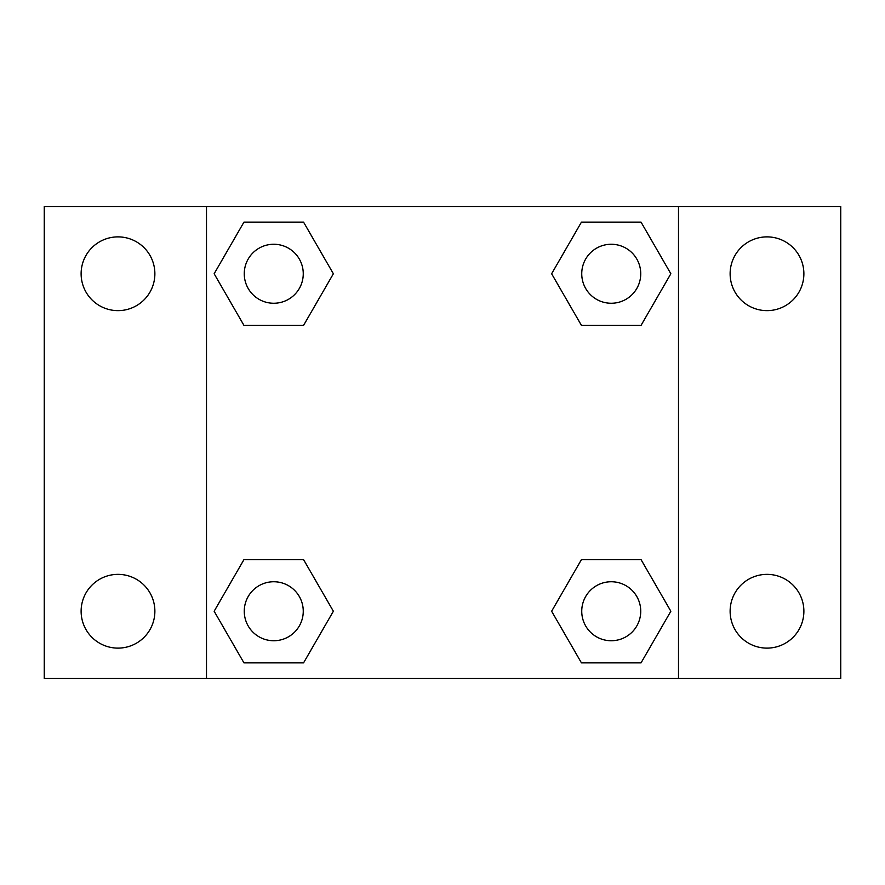 <?xml version="1.0" encoding="UTF-8"?>
<svg xmlns="http://www.w3.org/2000/svg" width="885" height="885" viewBox="0 0 885 885"><rect width="100%" height="100%" fill="white"/><g stroke="black" fill="none" stroke-linecap="round" stroke-linejoin="round"><path stroke-width="1.33" d="M44.25 206.504L840.75 206.504L840.75 678.496L44.25 678.496L44.25 206.504M766.996 236.881A36.871 36.871 0 0 1 803.879 273.764A36.871 36.871 0 0 1 766.996 310.635A36.871 36.871 0 0 1 730.125 273.764A36.871 36.871 0 0 1 766.996 236.881M766.996 574.365A36.871 36.871 0 0 1 803.879 611.236A36.871 36.871 0 0 1 766.996 648.119A36.871 36.871 0 0 1 730.125 611.236A36.871 36.871 0 0 1 766.996 574.365M118.004 574.365A36.871 36.871 0 0 1 154.875 611.236A36.871 36.871 0 0 1 118.004 648.119A36.871 36.871 0 0 1 81.121 611.236A36.871 36.871 0 0 1 118.004 574.365M118.004 236.881A36.871 36.871 0 0 1 154.875 273.764A36.871 36.871 0 0 1 118.004 310.635A36.871 36.871 0 0 1 81.121 273.764A36.871 36.871 0 0 1 118.004 236.881M243.95 559.619L303.566 559.619L333.368 611.236L303.566 662.865L243.95 662.865L214.148 611.236L243.95 559.619L303.566 559.619L243.95 559.619M581.434 222.135L641.05 222.135L670.852 273.764L641.05 325.381L581.434 325.381L551.632 273.764L581.434 222.135L641.05 222.135L581.434 222.135M206.504 678.496L206.504 206.504M678.496 206.504L678.496 678.496M243.95 222.135L303.566 222.135L333.368 273.764L303.566 325.381L243.95 325.381L214.148 273.764L243.95 222.135L303.566 222.135L243.95 222.135M581.434 559.619L641.05 559.619L670.852 611.236L641.05 662.865L581.434 662.865L551.632 611.236L581.434 559.619L641.05 559.619L581.434 559.619M641.05 662.865L581.434 662.865L641.05 662.865M640.74 611.236A29.504 29.504 0 0 0 596.49 585.693A29.504 29.504 0 0 0 596.49 636.791A29.504 29.504 0 0 0 640.74 611.236M303.566 662.865L243.95 662.865L303.566 662.865M303.256 611.236A29.504 29.504 0 0 0 259.006 585.693A29.504 29.504 0 0 0 259.006 636.791A29.504 29.504 0 0 0 303.256 611.236M641.05 325.381L581.434 325.381L641.05 325.381M640.74 273.764A29.504 29.504 0 0 0 596.49 248.209A29.504 29.504 0 0 0 596.49 299.307A29.504 29.504 0 0 0 640.74 273.764M303.566 325.381L243.95 325.381L303.566 325.381M303.256 273.764A29.504 29.504 0 0 0 259.006 248.209A29.504 29.504 0 0 0 259.006 299.307A29.504 29.504 0 0 0 303.256 273.764"/></g></svg>
